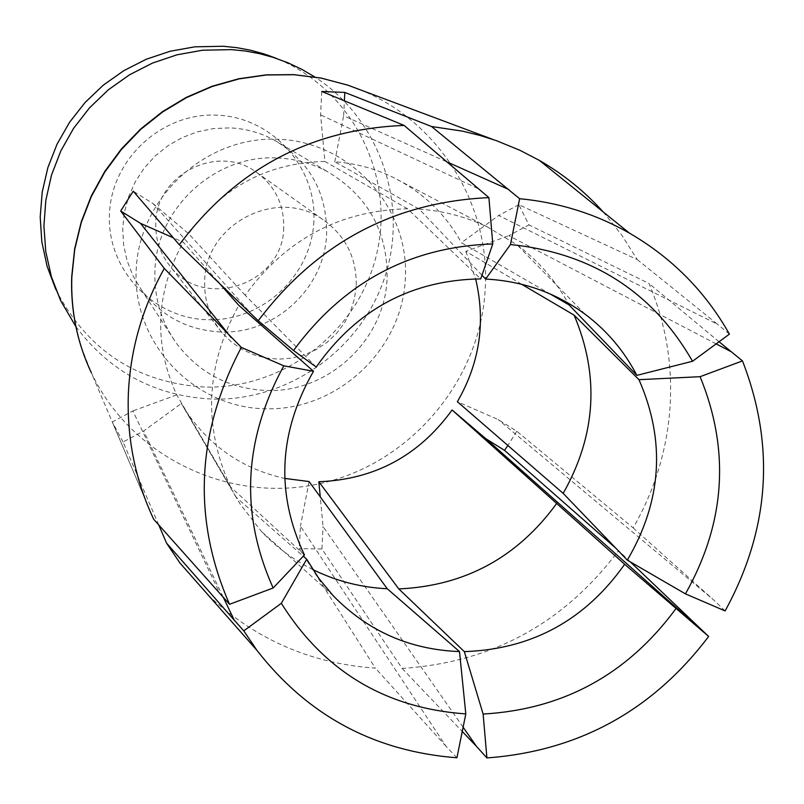 <?xml version="1.0" encoding="UTF-8"?>
<svg xmlns="http://www.w3.org/2000/svg" width="804" height="804" viewBox="0 0 804 804"><rect width="100%" height="100%" fill="white"/><g stroke="black" fill="none" stroke-linecap="round" stroke-linejoin="round"><path stroke-width="0.6" stroke-dasharray="4.02 3.01" d="M283.722 227.492C283.661 283.521 204.698 311.178 170.589 266.767C160.267 254.164 155.323 239.652 155.775 223.221C155.845 175.041 216.799 143.625 255.491 171.604C274.677 185.262 284.083 203.894 283.722 227.492M313.851 221.361C311.54 275.752 262.074 321.63 207.693 319.731C153.283 318.645 106.902 269.541 109.434 214.457C111.143 159.343 161.775 112.52 216.738 115.143C271.742 116.952 316.957 167.001 313.851 221.361M55.788 289.4L56.451 290.827C88.038 350.856 137.454 382.935 204.708 387.066C284.696 389.267 359.78 330.394 377.086 252.245C394.955 174.247 351.619 88.963 276.676 58.521M75.898 326.655C110.228 372.282 155.785 396.422 212.568 399.085C288.998 401.025 361.81 348.966 385.136 276.094C408.744 203.332 379.478 118.66 314.766 76.943M220.668 331.941C187.603 330.243 161.142 316.143 141.273 289.641L133.022 275.782L127.082 260.737L123.605 244.908L122.69 228.678L124.369 212.467L128.61 196.699L135.293 181.754L144.258 168.046L155.272 155.906L168.056 145.655L182.287 137.544L197.583 131.806L213.573 128.55L229.823 127.886C245.743 128.57 260.647 132.69 274.546 140.238C309.691 161.514 327.037 192.689 326.605 233.763C324.997 287.983 274.817 334.514 220.668 331.941M603.201 211.924L621.572 234.798L637.24 259.561L518.881 204.698L528.952 224.889L649.009 283.49C665.732 322.927 672.747 364.132 670.044 407.105C667.008 450.049 654.717 490.309 633.17 527.896L516.771 431.215L498.118 419.537L457.365 401.719M356.232 285.832L354.463 298.716L350.544 311.138L344.574 322.746L336.735 333.198L327.258 342.202L316.414 349.479L304.525 354.835L291.922 358.092L278.978 359.177L266.074 358.031L253.582 354.695L241.863 349.258L231.271 341.881L222.125 332.766C209.914 317.881 204.105 300.696 204.678 281.219C204.899 224.065 277.33 186.608 323.037 219.693C345.71 235.833 356.765 257.873 356.232 285.832M277.209 157.996C295.349 158.75 312.324 163.423 328.132 172.006C368.071 196.206 387.719 231.673 387.076 278.425C385.046 340.152 327.881 393.216 266.255 390.473C228.627 388.664 198.508 372.704 175.915 342.584C161.101 321.288 154.097 297.52 154.911 271.26C156.127 208.628 214.859 154.288 277.209 157.996M637.24 259.561L717.449 324.213L498.701 215.482L461.436 242.707L549.886 293.832M223.14 597L143.625 431.024L181.332 403.497L185.091 409.708C209.14 446.019 242.356 468.923 284.727 478.42M158.73 524.932L123.072 442.009L143.625 431.024M463.114 727.198L323.057 526.58L320.253 496.852M630.266 561.855L618.557 550.589C564.106 623.231 491.958 662.506 402.141 668.425L321.932 549.001L323.057 526.58M402.141 668.425L462.25 731.459M633.17 527.896L713.65 599.945L498.118 419.537M518.881 204.698L498.701 215.482M446.331 161.624L343.64 115.786L344.393 100.822M729.419 334.132L717.449 324.213M481.978 275.209L419.246 209.151L334.765 161.805C355.157 163.252 374.463 168.358 392.684 177.131C422.502 191.925 445.416 213.774 461.436 242.707M419.246 209.151C443.446 210.819 466.34 216.839 487.917 227.22L517.334 245.059C538.328 260.797 555.192 280.083 567.936 302.927M719.047 341.75L649.009 283.49M716.163 343.881L508.801 235.672L528.952 224.889M725.118 610.939L713.65 599.945M521.706 284.284L465.807 251.371L508.801 235.672M334.765 161.805L343.64 115.786M618.557 550.589L615.924 548.278M456.933 757.77L446.069 746.333L300.435 526.178L299.329 548.629L375.378 668.154C311.409 663.722 255.963 639.672 209.04 596.005M316.213 367.016L245.2 295.249C285.651 239.361 339.76 210.527 407.517 208.749L480.702 278.898M248.476 310.635L153.041 203.573L133.233 191.171M446.069 746.333L375.378 668.154M309.098 481.556L300.435 526.178M312.826 569.564C293.49 559.906 276.385 547.212 261.481 531.504L240.376 504.399L235.924 497.043L303.259 556.197M217.572 281.209L183.292 242.195L173.302 237.793M153.735 519.354L112.269 421.949L132.861 410.944L219.673 593.04M304.445 554.951L230.497 486.842L176.739 394.875C153.323 343.609 155.514 292.716 183.292 242.195M230.497 486.842C202.799 426.11 205.563 365.609 238.788 305.349M176.739 394.875L132.861 410.944M245.2 295.249L188.659 233.723L153.041 203.573M123.072 442.009L112.269 421.949M321.932 549.001L299.329 548.629M516.771 431.215L507.887 445.476M465.807 251.371L475.636 278.877M321.751 91.485L320.605 114.882L324.896 161.433C267.893 162.8 222.487 186.89 188.659 233.723M477.606 188.437L320.605 114.882M407.517 208.749L324.896 161.433M235.924 497.043L181.332 403.497M359.991 89.706C439.316 121.424 490.922 205.462 485.184 289.752C480.038 381.83 409.387 464.33 319.178 483.797C229.09 503.676 131.102 457.004 91.324 372.734L153.695 519.273M136.157 270.677C138.499 197.925 205.603 135.846 278.094 139.243C350.644 141.564 409.759 207.532 405.337 278.998C401.96 350.504 336.876 410.924 265.39 408.784C193.875 407.708 132.74 343.408 136.157 270.677M60.581 300.505L56.451 290.827M274.546 140.238L328.132 172.006M222.125 332.766L170.589 266.767M487.917 227.22L392.684 177.131M584.91 314.073L517.334 245.059M240.376 504.399L185.091 409.708M333.198 595.734L261.481 531.504M141.273 289.641L175.915 342.584M323.037 219.693L255.491 171.604M71.747 276.305L71.717 276.908M81.154 346.785L91.324 372.734"/><path stroke-width="1.21" d="M276.676 58.521L263.642 53.798L250.406 50.2L236.909 47.677L223.231 46.25L194.819 46.833L170.167 51.245L146.358 59.215L123.927 70.581L103.354 85.103L85.093 102.46L69.556 122.288L57.064 144.147L47.888 167.544L42.23 191.985L40.2 216.929L41.828 241.833L47.064 266.164L55.788 289.4M314.766 76.943L301.641 69.265L287.872 62.762L273.129 57.355L259.561 53.657L245.722 51.074L231.693 49.627L202.447 50.23L177.041 54.803L152.529 63.064L129.434 74.842L108.279 89.867L89.525 107.836L73.586 128.338L60.823 150.931L51.506 175.091L45.828 200.307L43.908 226.024L45.778 251.662L51.386 276.666L60.581 300.505L75.898 326.655M164.297 268.446L241.321 347.378L283.802 365.83C243.421 439.899 239.873 513.957 273.169 587.985L229.532 604.296L153.695 519.273C135.233 479.948 126.791 438.16 128.349 393.89C130.338 349.569 142.318 307.751 164.297 268.446L120.7 211.01L133.233 191.171L179.292 244.758C236.125 168.81 311.068 129.032 404.121 125.434L321.751 91.485L344.815 92.43L431.527 126.509L462.632 131.173L480.028 135.454L496.289 140.62L519.957 150.308L539.353 160.378C563.423 174.267 584.709 191.442 603.201 211.924M519.635 198.709C559.092 202.467 595.714 213.954 629.512 233.17C672.114 257.933 705.409 291.591 729.419 334.132L692.515 361.257L636.838 375.367C624.236 350.996 606.93 330.565 584.91 314.073C555.664 292.676 522.57 280.998 485.626 279.058L510.46 244.527L519.635 198.709L431.527 126.509M742.474 360.906C775.498 446.009 769.709 529.354 725.118 610.939L685.44 593.875L627.311 560.137C661.933 501.133 665.823 440.974 638.979 379.679L700.103 376.684L742.474 360.906L719.047 341.75M685.44 593.875C725.389 522.922 730.283 450.521 700.103 376.684M231.25 337.76L140.529 223.371L173.302 237.793M120.7 211.01L140.529 223.371M209.04 596.005L179.865 562.921L166.539 543.092L158.73 524.932M166.539 543.092L234.205 620.095L223.14 597M344.393 100.822L344.815 92.43M508.902 189.563L446.331 161.624M485.626 279.058L481.978 275.209M567.936 302.927L569.001 304.887L636.838 375.367M569.001 304.887L549.886 293.832M692.515 361.257C652.657 291.882 591.965 252.969 510.46 244.527M708.636 636.446C652.496 710.625 578.589 751.127 486.912 757.931L483.124 714.042L464.33 651.622C531.776 649.3 585.222 620.185 624.658 564.267L708.636 636.446L630.266 561.855M638.979 379.679L574.116 315.148C599.754 375.759 596.106 435.165 563.182 493.365L627.311 560.137M563.182 493.365L457.365 401.719C479.747 362.976 485.827 322.022 475.636 278.877M574.116 315.148L521.706 284.284M404.121 125.434L488.902 197.623L492.782 243.944L480.702 278.898C411.648 279.953 356.815 309.319 316.213 367.016L293.54 350.514L258.245 320.726L179.292 244.758M615.924 548.278L504.51 450.351L485.837 438.703L696.887 625.914M624.658 564.267L452.089 409.98L485.837 438.703M486.912 757.931L476.601 746.514L463.114 727.198M556.881 503.173C517.615 557.323 464.923 585.905 398.784 588.92L464.33 651.622M483.124 714.042C563.393 709.399 627.663 674.265 675.923 608.628M459.486 651.572L465.807 713.902L456.933 757.77C374.362 751.449 307.671 715.61 256.848 650.235L243.793 630.859L281.33 603.301L306.706 559.222L318.806 578.357L333.198 595.734C367.699 631.07 409.789 649.682 459.486 651.572L387.257 588.759L309.098 481.556L284.727 478.42M462.25 731.459L476.601 746.514M243.793 630.859L234.205 620.095M303.259 556.197L306.706 559.222M281.33 603.301C324.092 671.4 385.588 708.264 465.807 713.902M217.572 281.209L238.788 305.349L313.5 371.267C278.536 432.341 275.521 493.576 304.445 554.951L273.169 587.985M229.532 604.296C192.297 518.851 196.226 433.215 241.321 347.378M283.802 365.83L313.5 371.267M320.253 496.852L318.836 481.747C374.674 479.516 419.095 455.587 452.089 409.98M507.887 445.476L504.51 450.351M492.782 243.944C410.04 246.748 343.63 282.274 293.54 350.514M258.245 320.726C316.937 243.049 393.829 202.015 488.902 197.623M387.257 588.759C361.046 587.513 336.233 581.111 312.826 569.564M398.784 588.92L318.836 481.747M730.766 351.499L716.163 343.881M91.324 372.734C77.214 342.655 70.722 310.796 71.817 277.169L74.712 249.592L81.254 222.557L91.334 196.558L104.791 172.066L121.374 149.524L140.79 129.354L162.679 111.927L186.639 97.545L212.236 86.48L238.999 78.913L266.446 74.973L294.063 74.722L321.369 78.149L347.881 85.174L359.991 89.706M492.832 139.424L347.881 85.174L321.198 78.088L293.772 74.631L266.074 74.872L238.607 78.792L211.874 86.34L186.337 97.354L162.458 111.666L140.65 128.992L121.314 149.052L104.781 171.463L91.355 195.834L81.264 221.753L74.682 248.727L71.747 276.305M629.512 233.17L539.353 160.378M256.848 650.235L179.865 562.921M276.465 58.441L266.898 54.863M71.717 276.908C70.893 300.786 74.028 324.082 81.154 346.785"/></g></svg>
